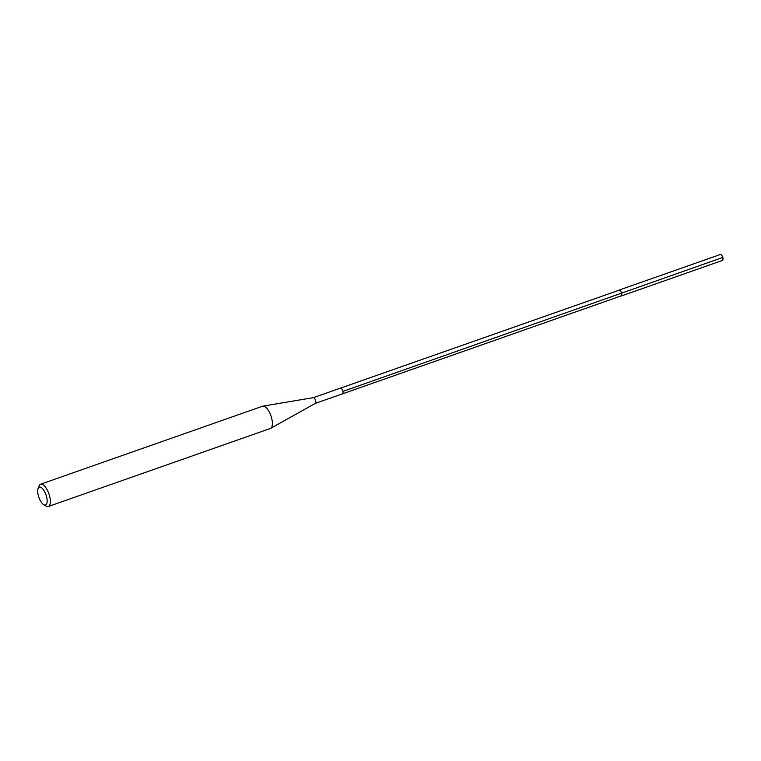 <?xml version="1.0" encoding="UTF-8"?>
<svg xmlns="http://www.w3.org/2000/svg" width="761" height="761" viewBox="0 0 761 761"><rect width="100%" height="100%" fill="white"/><g stroke="black" fill="none" stroke-linecap="round" stroke-linejoin="round"><path stroke-width="1.14" d="M618.864 290.293A3.149 1.256 70.6 0 1 619.15 290.065A3.149 1.256 70.6 0 1 619.53 290.065A3.149 1.256 70.6 0 1 621.518 293.042A3.149 1.256 70.6 0 1 621.233 296A3.149 1.256 70.6 0 1 620.871 296M621.233 296L722.408 260.443A3.149 1.256 -109.4 0 0 722.95 259.101A3.149 1.256 -109.4 0 0 721.59 255.22A3.149 1.256 -109.4 0 0 720.705 254.516A3.149 1.256 -109.4 0 0 720.325 254.507L619.15 290.065M313.313 397.67A3.025 1.208 70.6 0 1 313.389 397.651A3.025 1.208 70.6 0 1 313.675 397.68A3.025 1.208 70.6 0 1 315.558 400.438A3.025 1.208 70.6 0 1 315.396 403.349A3.025 1.208 70.6 0 1 315.32 403.387L621.195 295.886A3.025 1.208 -109.4 0 0 621.471 293.042A3.025 1.208 -109.4 0 0 619.559 290.179A3.025 1.208 -109.4 0 0 619.188 290.179L340.5 388.12A3.025 1.208 70.6 0 1 340.861 388.12A3.025 1.208 70.6 0 1 342.783 390.983A3.025 1.208 70.6 0 1 342.507 393.827A3.025 1.208 70.6 0 1 342.146 393.827M721.59 255.22L722.265 256.077A1.57 0.628 70.6 0 1 722.94 258.017L722.95 259.101M342.507 393.827A3.025 1.208 -109.4 0 0 342.783 390.983A3.025 1.208 -109.4 0 0 340.861 388.12A3.025 1.208 -109.4 0 0 340.5 388.12L313.351 397.661M48.371 506.493L270.374 428.472A11.796 4.718 -109.4 0 0 270.669 428.338A11.796 4.718 -109.4 0 0 271.316 416.999A11.796 4.718 -109.4 0 0 263.981 406.231A11.796 4.718 -109.4 0 0 262.868 406.136A11.796 4.718 -109.4 0 0 262.555 406.222L40.552 484.234A11.796 4.718 70.6 0 1 41.979 484.253A11.796 4.718 70.6 0 1 49.427 495.411A11.796 4.718 70.6 0 1 48.371 506.493A11.796 4.718 70.6 0 1 46.944 506.474A11.796 4.718 70.6 0 1 46.031 506.055L43.681 504.638A9.436 3.776 70.6 0 1 38.859 497.333A9.436 3.776 70.6 0 1 38.05 488.619A9.436 3.776 70.6 0 1 40.438 487.192A9.436 3.776 70.6 0 1 46.725 497.409A9.436 3.776 70.6 0 1 44.404 504.971A9.436 3.776 70.6 0 1 43.681 504.638M38.05 488.619L39.001 486.041A11.796 4.718 70.6 0 1 40.552 484.234M722.874 257.418L342.888 391.401M315.396 403.349L270.669 428.338M313.389 397.651L262.868 406.136"/></g></svg>

